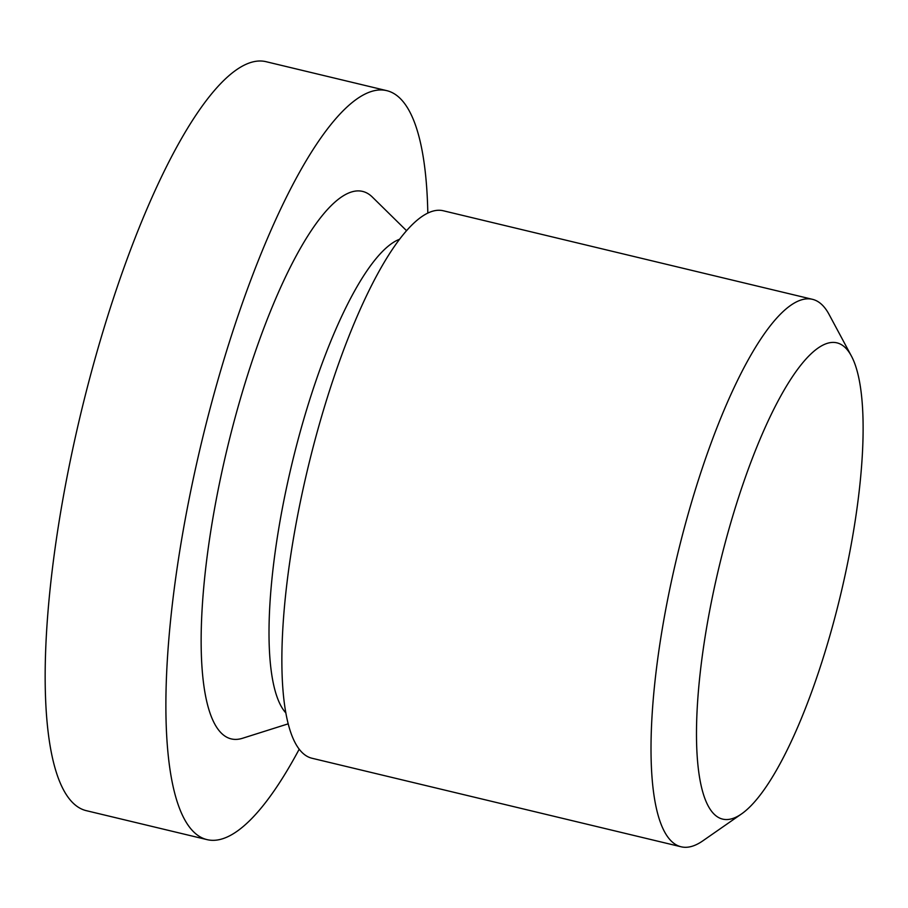 <?xml version="1.0" encoding="UTF-8"?>
<svg xmlns="http://www.w3.org/2000/svg" width="908" height="908" viewBox="0 0 908 908"><rect width="100%" height="100%" fill="white"/><g stroke="black" fill="none" stroke-linecap="round" stroke-linejoin="round"><path stroke-width="1.36" d="M851.386 356.015L829.083 314.452A281.503 71.675 103.5 0 0 812.467 299.322A281.503 71.675 103.5 0 0 805.555 298.97A281.503 71.675 103.5 0 0 674.065 569.339A281.503 71.675 103.5 0 0 681.136 846.789A281.503 71.675 103.5 0 0 702.815 840.853L741.541 813.92A244.876 62.346 -76.5 0 1 709.636 610.868A244.876 62.346 -76.5 0 1 830.922 342.543A244.876 62.346 -76.5 0 1 851.386 356.015A244.876 62.346 -76.5 0 1 840.433 595.512A244.876 62.346 -76.5 0 1 741.541 813.92M812.467 299.322L443.308 210.769A281.503 71.675 103.5 0 0 436.408 210.418A281.503 71.675 103.5 0 0 304.918 480.797A281.503 71.675 103.5 0 0 311.989 758.248L681.136 846.789M427.816 213.074A385.117 98.053 103.5 0 0 386.763 90.652L266.044 61.687A385.117 98.053 103.5 0 0 256.601 61.211A385.117 98.053 103.5 0 0 76.703 431.107A385.117 98.053 103.5 0 0 86.385 810.685L207.103 839.639A385.117 98.053 103.5 0 0 299.22 749.168M386.763 90.652A385.117 98.053 103.5 0 0 377.319 90.164A385.117 98.053 103.5 0 0 197.422 460.072A385.117 98.053 103.5 0 0 207.103 839.639M406.534 230.666L372.382 197.093A281.503 71.675 103.5 0 0 355.686 191.055A281.503 71.675 103.5 0 0 219.679 482.261A281.503 71.675 103.5 0 0 242.572 738.261L288.233 723.824M399.52 239.281A247.158 62.924 103.5 0 0 291.911 463.943A247.158 62.924 103.5 0 0 285.895 712.973"/></g></svg>
